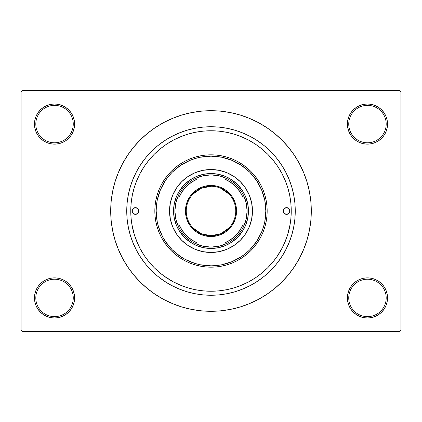 <?xml version="1.0" encoding="UTF-8"?>
<svg xmlns="http://www.w3.org/2000/svg" width="422" height="422" viewBox="0 0 422 422"><rect width="100%" height="100%" fill="white"/><g stroke="black" fill="none" stroke-linecap="round" stroke-linejoin="round"><path stroke-width="0.63" d="M387.143 301.841L387.528 297.927A20.061 20.061 0 0 1 367.467 317.988A20.061 20.061 0 0 1 347.406 297.927L348.746 297.927A18.721 18.721 0 0 0 367.467 316.648A18.721 18.721 0 0 0 386.188 297.927A18.721 18.721 0 0 0 367.467 279.206A18.721 18.721 0 0 0 348.746 297.927L347.406 297.927A20.061 20.061 0 0 1 367.467 277.866A20.061 20.061 0 0 1 387.528 297.927L386.188 297.927A18.721 18.721 0 0 1 367.467 316.648A18.721 18.721 0 0 1 348.746 297.927A18.721 18.721 0 0 1 367.467 279.206A18.721 18.721 0 0 1 386.188 297.927L387.528 297.927L387.143 294.013L385.998 290.252L384.147 286.781L381.652 283.742L378.613 281.247L375.142 279.396L371.381 278.251L367.467 277.866L363.553 278.251L359.792 279.396L356.321 281.247L353.283 283.742L350.787 286.781L348.936 290.252L347.791 294.013L347.406 297.927L347.791 301.841L348.936 305.602L350.787 309.073L353.283 312.111L356.321 314.606L359.792 316.458L363.553 317.602L367.467 317.988L371.381 317.602L375.142 316.458L378.613 314.606L381.652 312.111L384.147 309.073L385.998 305.602L387.143 301.841L387.528 297.927L387.143 294.013M34.857 294.013L34.472 297.927L35.812 297.927A18.721 18.721 0 0 0 54.533 316.648A18.721 18.721 0 0 0 73.254 297.927A18.721 18.721 0 0 0 54.533 279.206A18.721 18.721 0 0 0 35.812 297.927L34.472 297.927A20.061 20.061 0 0 1 54.533 277.866A20.061 20.061 0 0 1 74.594 297.927L73.254 297.927A18.721 18.721 0 0 1 54.533 316.648A18.721 18.721 0 0 1 35.812 297.927A18.721 18.721 0 0 1 54.533 279.206A18.721 18.721 0 0 1 73.254 297.927L74.594 297.927L74.209 294.013L73.064 290.252L71.212 286.781L68.717 283.742L65.679 281.247L62.208 279.396L58.447 278.251L54.533 277.866L50.619 278.251L46.858 279.396L43.387 281.247L40.348 283.742L37.853 286.781L36.002 290.252L34.857 294.013L34.472 297.927L34.857 301.841L36.002 305.602L37.853 309.073L40.348 312.111L43.387 314.606L46.858 316.458L50.619 317.602L54.533 317.988L58.447 317.602L62.208 316.458L65.679 314.606L68.717 312.111L71.212 309.073L73.064 305.602L74.209 301.841L74.594 297.927A20.061 20.061 0 0 1 54.533 317.988A20.061 20.061 0 0 1 34.472 297.927L34.857 301.841L36.002 305.602L37.853 309.073M34.857 120.159L34.472 124.073L35.812 124.073A18.721 18.721 0 0 0 54.533 142.794A18.721 18.721 0 0 0 73.254 124.073A18.721 18.721 0 0 0 54.533 105.352A18.721 18.721 0 0 0 35.812 124.073L34.472 124.073A20.061 20.061 0 0 1 54.533 104.012A20.061 20.061 0 0 1 74.594 124.073L73.254 124.073A18.721 18.721 0 0 1 54.533 142.794A18.721 18.721 0 0 1 35.812 124.073A18.721 18.721 0 0 1 54.533 105.352A18.721 18.721 0 0 1 73.254 124.073L74.594 124.073L74.209 120.159L73.064 116.398L71.212 112.927L68.717 109.889L65.679 107.394L62.208 105.542L58.447 104.398L54.533 104.012L50.619 104.398L46.858 105.542L43.387 107.394L40.348 109.889L37.853 112.927L36.002 116.398L34.857 120.159L34.472 124.073L34.857 127.987L36.002 131.748L37.853 135.219L40.348 138.258L43.387 140.753L46.858 142.604L50.619 143.749L54.533 144.134L58.447 143.749L62.208 142.604L65.679 140.753L68.717 138.258L71.212 135.219L73.064 131.748L74.209 127.987L74.594 124.073A20.061 20.061 0 0 1 54.533 144.134A20.061 20.061 0 0 1 34.472 124.073L34.857 127.987M387.143 127.987L387.528 124.073A20.061 20.061 0 0 1 367.467 144.134A20.061 20.061 0 0 1 347.406 124.073L348.746 124.073A18.721 18.721 0 0 0 367.467 142.794A18.721 18.721 0 0 0 386.188 124.073A18.721 18.721 0 0 0 367.467 105.352A18.721 18.721 0 0 0 348.746 124.073L347.406 124.073A20.061 20.061 0 0 1 367.467 104.012A20.061 20.061 0 0 1 387.528 124.073L386.188 124.073A18.721 18.721 0 0 1 367.467 142.794A18.721 18.721 0 0 1 348.746 124.073A18.721 18.721 0 0 1 367.467 105.352A18.721 18.721 0 0 1 386.188 124.073L387.528 124.073L387.143 120.159L385.998 116.398L384.147 112.927L381.652 109.889L378.613 107.394L375.142 105.542L371.381 104.398L367.467 104.012L363.553 104.398L359.792 105.542L356.321 107.394L353.283 109.889L350.787 112.927L348.936 116.398L347.791 120.159L347.406 124.073L347.791 127.987L348.936 131.748L350.787 135.219L353.283 138.258L356.321 140.753L359.792 142.604L363.553 143.749L367.467 144.134L371.381 143.749L375.142 142.604L378.613 140.753L381.652 138.258L384.147 135.219L385.998 131.748L387.143 127.987L387.528 124.073L387.143 120.159L385.998 116.398L384.147 112.927M295.252 211L291.238 211L295.252 211L294.846 219.261L293.633 227.437L291.623 235.455L288.838 243.241L285.304 250.715L281.052 257.805L276.125 264.446L270.576 270.576L264.446 276.125L257.805 281.052L250.715 285.304L243.241 288.838L235.455 291.623L227.437 293.633L219.261 294.846L211 295.252L202.739 294.846L194.563 293.633L186.545 291.623L178.759 288.838L171.285 285.304L164.195 281.052L157.554 276.125L151.424 270.576L145.875 264.446L140.948 257.805L136.696 250.715L133.162 243.241L130.377 235.455L128.367 227.437L127.154 219.261L126.748 211A84.252 84.252 0 0 1 211 126.748A84.252 84.252 0 0 1 295.252 211A84.252 84.252 0 0 1 211 295.252A84.252 84.252 0 0 1 126.748 211L127.154 202.739L128.367 194.563L130.377 186.545L133.162 178.759L136.696 171.285L140.948 164.195L145.875 157.554L151.424 151.424L157.554 145.875L164.195 140.948L171.285 136.696L178.759 133.162L186.545 130.377L194.563 128.367L202.739 127.154L211 126.748L219.261 127.154L227.437 128.367L235.455 130.377L243.241 133.162L250.715 136.696L257.805 140.948L264.446 145.875L270.576 151.424L276.125 157.554L281.052 164.195L285.304 171.285L288.838 178.759L291.623 186.545L293.633 194.563L294.846 202.739L295.252 211M291.238 211.032L291.238 211A80.238 80.238 0 0 1 211 291.238A80.238 80.238 0 0 1 130.762 211L126.748 211L130.762 211.032M211 110.701L201.167 111.181L191.435 112.627L181.887 115.021L172.619 118.334L163.72 122.544L155.275 127.602L147.373 133.468L140.078 140.078L133.468 147.373L127.602 155.275L122.544 163.72L118.334 172.619L115.021 181.887L112.627 191.435L111.181 201.167L110.701 211L111.181 220.833L112.627 230.565L115.021 240.113L118.334 249.381L122.544 258.28L127.602 266.725L133.468 274.627L140.078 281.922L147.373 288.532L155.275 294.398L163.72 299.456L172.619 303.666L181.887 306.979L191.435 309.373L201.167 310.819L211 311.299L220.833 310.819L230.565 309.373L240.113 306.979L249.381 303.666L258.28 299.456L266.725 294.398L274.627 288.532L281.922 281.922L288.532 274.627L294.398 266.725L299.456 258.28L303.666 249.381L306.979 240.113L309.373 230.565L310.819 220.833L311.299 211A100.299 100.299 0 0 1 211 311.299A100.299 100.299 0 0 1 110.701 211A100.299 100.299 0 0 1 211 110.701A100.299 100.299 0 0 1 311.299 211L310.819 201.167L309.373 191.435L306.979 181.887L303.666 172.619L299.456 163.72L294.398 155.275L288.532 147.373L281.922 140.078L274.627 133.468L266.725 127.602L258.28 122.544L249.381 118.334L240.113 115.021L230.565 112.627L220.833 111.181L211 110.701L204.443 110.917M399.56 331.36L22.44 331.36L21.1 330.02L21.1 91.98L22.44 90.64L399.56 90.64L22.44 90.64L21.1 91.98L21.1 330.02L22.44 331.36L399.56 331.36L400.9 330.02L400.9 91.98L400.9 330.02L399.56 331.36M399.56 90.64L400.9 91.98L399.56 90.64M211 311.299L217.557 311.083M288.532 274.627L294.398 266.725L297.863 261.149M133.468 147.373L127.602 155.275L124.137 160.851M378.613 107.394L375.142 105.542L371.381 104.398L367.467 104.012L363.553 104.398M356.321 140.753L359.792 142.604L363.553 143.749L367.467 144.134L371.381 143.749M378.613 140.753L381.652 138.258L384.147 135.219L385.998 131.748M65.679 107.394L62.208 105.542L58.447 104.398L54.533 104.012L50.619 104.398M36.002 131.748L37.853 135.219M43.387 140.753L46.858 142.604L50.619 143.749L54.533 144.134L58.447 143.749M65.679 140.753L68.717 138.258L71.212 135.219M65.679 281.247L62.208 279.396L58.447 278.251L54.533 277.866L50.619 278.251M43.387 281.247L40.348 283.742L37.853 286.781L36.002 290.252M43.387 314.606L46.858 316.458L50.619 317.602L54.533 317.988L58.447 317.602M385.998 290.252L384.147 286.781M378.613 281.247L375.142 279.396L371.381 278.251L367.467 277.866L363.553 278.251M356.321 281.247L353.283 283.742L350.787 286.781M356.321 314.606L359.792 316.458L363.553 317.602L367.467 317.988L371.381 317.602M294.398 155.275L288.532 147.373M191.435 112.627L181.887 115.021M127.602 266.725L133.468 274.627M230.565 309.373L240.113 306.979M171.285 136.696L178.759 133.162M285.304 171.285L288.838 178.759M250.715 285.304L243.241 288.838M136.696 250.715L133.162 243.241M218.401 290.895L219.345 290.805M195.386 289.708L203.135 290.853L211.011 291.238L218.865 290.853L226.656 289.698L232.643 288.263M202.639 290.8L203.594 290.895M235.423 287.435L241.706 285.13L248.906 281.722M276.932 256.734L282.45 247.508M283.442 245.504L287.118 236.389M287.582 234.943L290.109 224.43M131.891 224.43L134.418 234.943M134.882 236.389L138.558 245.504M163.762 275.861L172.893 281.611M189.336 288.258L195.344 289.698M228.798 289.239L226.598 289.708M238.483 286.385L236.869 286.955M138.785 211A3.344 3.344 0 0 1 135.441 214.344A3.344 3.344 0 0 1 132.097 211L133.078 208.637L135.441 207.656L137.804 208.637L138.785 211L137.804 213.363L135.441 214.344L133.078 213.363L132.097 211A3.344 3.344 0 0 1 135.441 207.656A3.344 3.344 0 0 1 138.785 211M289.903 211A3.344 3.344 0 0 1 286.559 214.344A3.344 3.344 0 0 1 283.215 211L284.196 208.637L286.559 207.656L288.922 208.637L289.903 211L288.922 213.363L286.559 214.344L284.196 213.363L283.215 211A3.344 3.344 0 0 1 286.559 207.656A3.344 3.344 0 0 1 289.903 211M243.072 237.269A41.456 41.456 0 0 0 252.456 211A41.456 41.456 0 0 1 211 252.456A41.456 41.456 0 0 1 169.544 211A41.456 41.456 0 0 0 178.928 237.269M178.981 237.333A41.456 41.456 0 0 0 184.667 243.019M184.73 243.072A41.456 41.456 0 0 0 237.269 243.072M237.333 243.019A41.456 41.456 0 0 0 243.019 237.333M154.832 211L156.172 211A54.828 54.828 0 0 1 211 156.172A54.828 54.828 0 0 1 265.828 211L267.168 211A56.168 56.168 0 0 0 211 154.832A56.168 56.168 0 0 0 154.832 211A56.168 56.168 0 0 1 211 154.832A56.168 56.168 0 0 1 267.168 211L266.899 216.507L266.087 221.956L264.747 227.305L262.89 232.496L260.538 237.475L257.7 242.207L254.419 246.633L250.715 250.715L246.633 254.419L242.207 257.7L237.475 260.538L232.496 262.89L227.305 264.747L221.956 266.087L216.507 266.899L211 267.168L205.493 266.899L200.044 266.087L194.695 264.747L189.504 262.89L184.525 260.538L179.793 257.7L175.367 254.419L171.285 250.715L167.581 246.633L164.3 242.207L161.462 237.475L159.11 232.496L157.253 227.305L155.913 221.956L155.101 216.507L154.832 211L155.101 205.493L155.913 200.044L157.253 194.695L159.11 189.504L161.462 184.525L164.3 179.793L167.581 175.367L171.285 171.285L175.367 167.581L179.793 164.3L184.525 161.462L189.504 159.11L194.695 157.253L200.044 155.913L205.493 155.101L211 154.832L216.507 155.101L221.956 155.913L227.305 157.253L232.496 159.11L237.475 161.462L242.207 164.3L246.633 167.581L250.715 171.285L254.419 175.367L257.7 179.793L260.538 184.525L262.89 189.504L264.747 194.695L266.087 200.044L266.899 205.493L267.168 211A56.168 56.168 0 0 1 211 267.168A56.168 56.168 0 0 1 154.832 211A56.168 56.168 0 0 0 211 267.168A56.168 56.168 0 0 0 267.168 211L265.828 211L264.779 200.302L261.656 190.016L256.592 180.537L249.771 172.229L241.463 165.408L231.984 160.344L221.698 157.221L211 156.172L200.302 157.221L195.085 158.53L190.016 160.344L180.537 165.408L172.229 172.229L168.615 176.217L165.408 180.537L160.344 190.016L157.221 200.302L156.435 205.625L156.172 211L157.221 221.698L158.53 226.915L162.644 236.847L165.408 241.463L172.229 249.771L180.537 256.592L185.152 259.356L195.085 263.47L200.302 264.779L211 265.828L216.375 265.565L221.698 264.779L231.984 261.656L241.463 256.592L245.783 253.385L249.771 249.771L256.592 241.463L261.656 231.984L263.47 226.915L264.779 221.698L265.828 211A54.828 54.828 0 0 1 211 265.828A54.828 54.828 0 0 1 156.172 211L154.832 211M130.762 211A80.238 80.238 0 0 1 211 130.762A80.238 80.238 0 0 1 291.238 211L290.853 203.135L289.698 195.344L287.783 187.706L285.13 180.294L281.764 173.173L277.718 166.421L273.023 160.096L267.738 154.262L261.904 148.977L255.579 144.282L248.827 140.236L241.706 136.87L234.294 134.217L226.656 132.302L218.865 131.147L211 130.762L203.135 131.147L195.344 132.302L187.706 134.217L180.294 136.87L173.173 140.236L166.421 144.282L160.096 148.977L154.262 154.262L148.977 160.096L144.282 166.421L140.236 173.173L136.87 180.294L134.217 187.706L132.302 195.344L131.147 203.135L130.762 211L131.147 218.865L132.302 226.656L134.217 234.294L136.87 241.706L140.236 248.827L144.282 255.579L148.977 261.904L154.262 267.738L160.096 273.023L166.421 277.718L173.173 281.764L180.294 285.13L187.706 287.783M241.706 285.13L248.827 281.764L255.579 277.718L261.904 273.023L267.738 267.738L273.023 261.904L277.718 255.579L281.764 248.827L285.13 241.706L287.783 234.294L289.698 226.656L290.853 218.865L291.238 211M287.783 187.706L285.13 180.294M187.706 134.217L180.294 136.87M134.217 234.294L136.87 241.706M237.153 286.86L238.325 286.443M178.928 184.73A41.456 41.456 0 0 0 169.544 211L170.34 202.913L172.698 195.133L176.528 187.969L181.687 181.687L187.969 176.528L195.133 172.698L202.913 170.34L211 169.544L219.087 170.34L226.867 172.698L234.031 176.528L240.313 181.687L245.472 187.969L249.302 195.133L251.66 202.913L252.456 211L251.66 219.087L249.302 226.867L245.472 234.031L240.313 240.313L234.031 245.472L226.867 249.302L219.087 251.66L211 252.456L202.913 251.66L195.133 249.302L187.969 245.472L181.687 240.313L176.528 234.031L172.698 226.867L170.34 219.087L169.544 211A41.456 41.456 0 0 1 211 169.544A41.456 41.456 0 0 1 252.456 211A41.456 41.456 0 0 0 243.072 184.73M240.313 181.687L237.301 178.954M226.867 172.698L223.032 171.327M181.687 181.687L178.954 184.699M172.698 195.133L171.327 198.968M181.687 240.313L184.699 243.046M195.133 249.302L198.968 250.673M240.313 240.313L243.046 237.301M249.302 226.867L250.673 223.032M248.447 211L247.725 218.306L245.593 225.332L242.133 231.805L237.475 237.475L231.805 242.133L225.332 245.593L218.306 247.725L211 248.447L203.694 247.725L196.668 245.593L190.195 242.133L184.525 237.475L179.867 231.805L176.407 225.332L174.275 218.306L173.553 211L174.275 203.694L176.407 196.668L179.867 190.195L184.525 184.525L190.195 179.867L196.668 176.407L203.694 174.275L211 173.553L218.306 174.275L225.332 176.407L231.805 179.867L237.475 184.525L242.133 190.195L245.593 196.668L247.725 203.694L248.447 211M243.019 184.667A41.456 41.456 0 0 0 237.333 178.981M237.269 178.928A41.456 41.456 0 0 0 184.73 178.928M184.667 178.981A41.456 41.456 0 0 0 178.981 184.667M283.779 212.857L284.196 213.363M138.221 209.143L137.804 208.637M229.215 227.743L220.943 233.656L211 235.74A24.74 24.74 0 0 0 235.74 211A24.74 24.74 0 0 0 211 186.26L211 185.458A25.542 25.542 0 0 1 236.542 211A25.542 25.542 0 0 1 211 236.542L211 186.26A24.74 24.74 0 0 1 235.74 211A24.74 24.74 0 0 1 211 235.74L201.057 233.656L192.785 227.743M220.701 188.244L229.215 194.257M234.938 204.754L234.938 217.246M178.902 227.542A36.107 36.107 0 0 1 178.902 194.458L175.911 202.491L174.893 211L175.911 219.509L178.902 227.542A36.107 36.107 0 0 0 194.458 243.098L202.491 246.089L211 247.107A36.107 36.107 0 0 1 194.458 243.098L227.542 243.098A36.107 36.107 0 0 1 211 247.107L219.509 246.089L227.542 243.098A36.107 36.107 0 0 0 243.098 227.542L246.089 219.509L247.107 211L246.089 202.491L243.098 194.458A36.107 36.107 0 0 1 243.098 227.542L243.098 194.458A36.107 36.107 0 0 0 227.542 178.902L219.509 175.911L211 174.893L211 173.553A37.447 37.447 0 0 0 173.553 211A37.447 37.447 0 0 0 211 248.447L211 247.107L211 248.447A37.447 37.447 0 0 1 173.553 211A37.447 37.447 0 0 1 211 173.553A37.447 37.447 0 0 1 248.447 211A37.447 37.447 0 0 1 211 248.447A37.447 37.447 0 0 0 248.447 211A37.447 37.447 0 0 0 211 173.553L211 174.893L202.491 175.911L194.458 178.902A36.107 36.107 0 0 1 227.542 178.902L194.458 178.902A36.107 36.107 0 0 0 178.902 194.458L178.902 227.542A36.107 36.107 0 0 0 194.458 243.098L224.372 243.098L230.349 239.891L235.587 235.587L239.891 230.349L243.098 224.372L243.098 197.628L239.891 191.651L235.587 186.413L230.349 182.109L224.372 178.902L197.628 178.902L191.651 182.109L186.413 186.413L182.109 191.651L178.902 197.628L178.902 224.372L182.109 230.349L186.413 235.587L191.651 239.891L197.628 243.098A34.773 34.773 0 0 1 178.902 224.372L178.902 227.542M211 185.458L215.985 185.949L220.775 187.4L225.19 189.763L229.062 192.938L232.237 196.81L234.6 201.225L236.051 206.015L236.542 211L236.051 215.985L234.6 220.775L232.237 225.19L229.062 229.062L225.19 232.237L220.775 234.6L215.985 236.051L211 236.542L206.015 236.051L201.225 234.6L196.81 232.237L192.938 229.062L189.763 225.19L187.4 220.775L185.949 215.985L185.458 211L185.949 206.015L187.4 201.225L189.763 196.81L192.938 192.938L196.81 189.763L201.225 187.4L206.015 185.949L211 185.458L211 235.74A24.74 24.74 0 0 1 186.26 211A24.74 24.74 0 0 1 211 186.26A24.74 24.74 0 0 0 186.26 211A24.74 24.74 0 0 0 211 235.74L211 236.542A25.542 25.542 0 0 1 185.458 211A25.542 25.542 0 0 1 211 185.458M227.542 178.902A36.107 36.107 0 0 1 243.098 194.458L243.098 197.628A34.773 34.773 0 0 0 224.372 178.902L227.542 178.902M243.098 227.542A36.107 36.107 0 0 1 227.542 243.098L224.372 243.098A34.773 34.773 0 0 0 243.098 224.372L243.098 227.542M178.902 194.458A36.107 36.107 0 0 1 194.458 178.902L197.628 178.902A34.773 34.773 0 0 0 178.902 197.628L178.902 194.458M187.062 217.246L187.062 204.754M192.785 194.257L201.057 188.344L211 186.26"/></g></svg>
